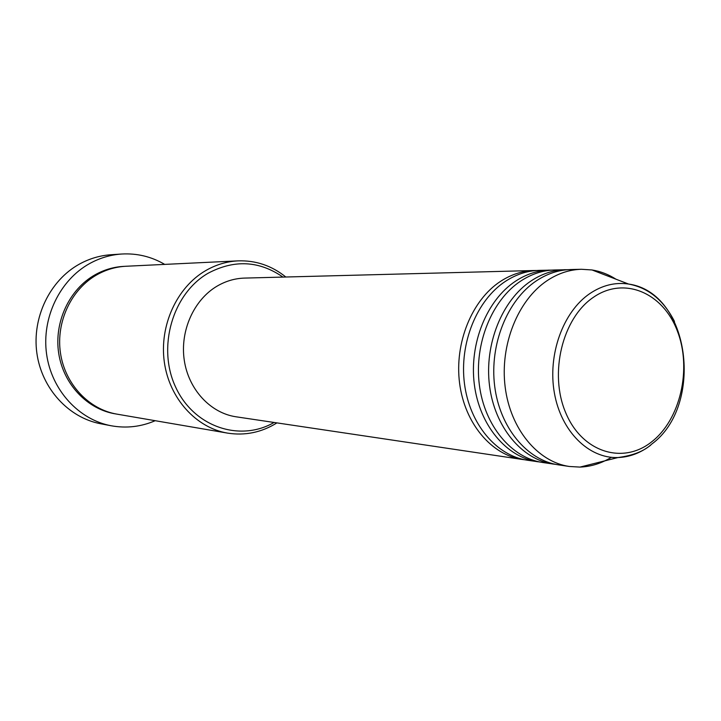 <?xml version="1.0" encoding="UTF-8"?>
<svg xmlns="http://www.w3.org/2000/svg" width="721" height="721" viewBox="0 0 721 721"><rect width="100%" height="100%" fill="white"/><g stroke="black" fill="none" stroke-linecap="round" stroke-linejoin="round"><path stroke-width="1.08" d="M524.915 459.8L522.392 459.475C491.488 455.041 464.685 423.416 459.583 383.166C454.374 342.944 471.894 300.053 500.437 281.424C511.09 274.494 522.247 270.862 533.919 270.519L536.451 270.501M540.2 462.071L527.421 460.232C496.436 455.78 469.56 424.011 464.45 383.563C459.232 343.16 476.815 300.062 505.43 281.343C516.11 274.377 527.294 270.726 538.993 270.384L551.898 270.105M537.605 461.746C506.466 457.276 479.456 425.228 474.328 384.383C469.092 343.593 486.783 300.071 515.551 281.172C526.294 274.142 537.533 270.456 549.294 270.114M555.918 464.414L542.778 462.522C511.559 458.042 484.476 425.841 479.339 384.807C474.094 343.809 491.839 300.071 520.688 281.082C531.458 274.025 542.733 270.321 554.512 269.978L567.797 269.69M553.259 464.081C521.887 459.583 494.669 427.084 489.514 385.645C484.242 344.25 502.104 300.08 531.107 280.911C541.931 273.782 553.268 270.051 565.111 269.699M611.336 457.321C601.413 463.396 590.959 466.658 579.972 467.091L569.365 466.478L558.577 464.874C527.132 460.368 499.833 427.715 494.669 386.077C489.397 344.476 507.314 300.08 536.397 280.82C547.248 273.665 558.613 269.906 570.482 269.555L581.387 269.275L591.995 269.96C600.485 271.321 608.488 274.404 616.013 279.216M282.956 277.08C259.227 260.696 234.316 259.398 208.216 273.187C172.689 293.456 156.962 347.198 175.545 386.907C193.652 426.895 239.868 442.315 274.088 422.47M276.927 422.894C261.552 432.447 245.086 435.854 227.539 433.114C196.148 427.859 169.345 398.497 164.325 362.077C159.206 325.685 176.807 287.355 205.656 270.627C215.921 264.697 226.718 261.444 238.047 260.867C255.793 260.281 271.718 265.661 285.822 277.008M121.624 254.026L110.98 254.738C99.895 255.495 89.332 258.641 79.31 264.165C49.902 280.406 31.904 317.528 36.861 353.074C41.737 388.646 68.684 417.783 100.67 423.759L111.16 425.76C78.787 419.712 51.488 390.115 46.568 353.966C41.548 317.835 59.798 280.099 89.566 263.607C99.723 257.992 110.403 254.801 121.624 254.026C137.044 253.152 151.41 256.604 164.721 264.4M227.539 433.114L116.973 414.142C88.863 409.42 64.98 384.122 60.456 352.957C55.832 321.818 71.37 289.058 97.065 274.683C106.212 269.582 115.847 266.779 125.986 266.256L238.047 260.867M522.392 459.475L236.082 416.801C210.577 413.097 188.614 389.655 184.279 360.311C179.844 330.984 193.805 299.828 217.066 286.147C225.754 281.064 234.911 278.378 244.545 278.09L533.919 270.519M155.195 420.704C141.028 426.814 126.355 428.499 111.16 425.76M569.365 466.478C537.767 461.954 510.333 429.004 505.151 386.943C499.851 344.926 517.885 300.089 547.122 280.649C558.036 273.412 569.455 269.627 581.387 269.275M593.356 297.34C562.398 318.159 548.897 373.379 565.67 412.628C581.982 452.202 622.647 464.838 651.423 442.027C680.444 419.766 692.124 368.719 677.307 330.867C662.932 292.726 624.08 275.927 593.356 297.34M650.621 445.236C640.509 452.995 629.613 457.105 617.924 457.556C588.832 458.637 561.163 431.473 554.404 393.107C547.491 354.804 563.002 311.832 589.724 293.654C602.161 285.291 615.085 282.082 628.505 284.029C648.323 287.706 663.644 300.188 674.477 321.458M116 413.971C87.728 409.681 63.466 384.563 58.707 353.335C53.859 322.143 69.36 289.175 95.154 274.755C104.59 269.501 114.54 266.689 125.003 266.319M579.972 467.091L617.924 457.556C633.101 455.546 644.358 451.067 651.694 444.118C704.372 405.608 690.394 292.537 628.505 284.029L591.995 269.96"/></g></svg>
